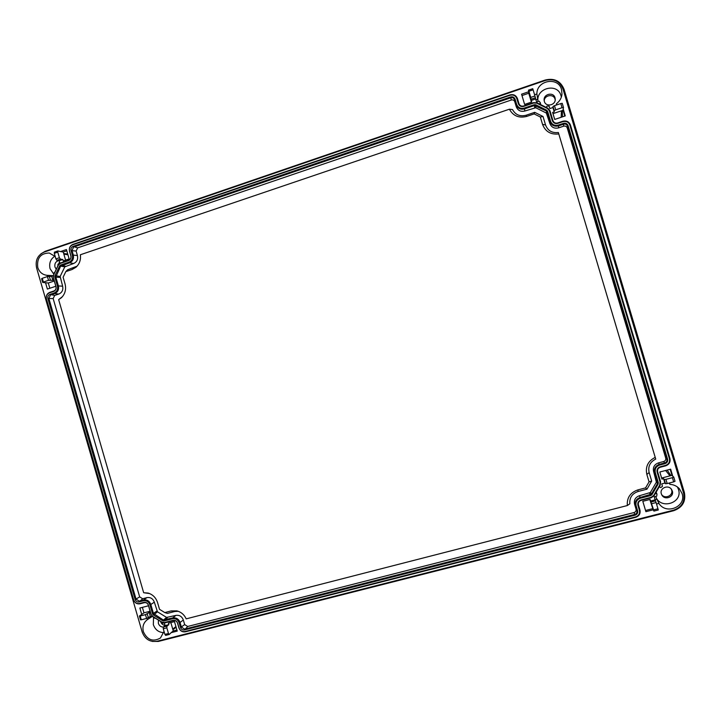 <?xml version="1.0" encoding="UTF-8"?>
<svg xmlns="http://www.w3.org/2000/svg" width="721" height="721" viewBox="0 0 721 721"><rect width="100%" height="100%" fill="white"/><g stroke="black" fill="none" stroke-linecap="round" stroke-linejoin="round"><path stroke-width="1.08" d="M669.412 458.718C670.025 461.981 668.737 464.207 665.528 465.396L660.238 466.784C657.669 467.731 656.624 469.524 657.128 472.147L660.085 482.07L659.733 485.044L653.641 495.498L651.207 497.319L640.978 499.95C638.427 500.879 637.4 502.654 637.896 505.268L639.401 510.333C640.023 513.577 638.743 515.767 635.58 516.912L184.918 631.533C182.107 631.938 180.142 630.731 179.033 627.91L177.69 623.268C176.789 620.997 175.221 620.024 172.959 620.357L164.487 622.538L161.919 622.115L152.726 616.437L151.077 614.256L148.472 605.27C147.58 603.008 146.021 602.044 143.794 602.386L139.486 603.513C136.729 603.928 134.791 602.738 133.7 599.944L46.441 299.008C45.883 296.079 46.865 294.033 49.398 292.879L53.606 291.473C55.652 290.545 56.445 288.896 55.995 286.525L53.408 277.621L53.633 274.908L58.32 265.184L60.249 263.435L68.495 260.642C70.559 259.695 71.361 258.028 70.901 255.649L69.567 251.061C69 248.114 70 246.05 72.569 244.852L510.08 95.262C513.334 94.487 515.587 95.614 516.84 98.624L518.327 103.635C519.327 106.068 521.148 106.969 523.779 106.357L533.72 102.986L536.739 103.166L547.482 108.52L549.393 110.791L552.322 120.605C553.331 123.048 555.17 123.967 557.829 123.354L562.984 121.642C566.3 120.876 568.59 122.02 569.851 125.057L669.412 458.718L669.917 458.412L570.455 125.066C569.049 121.678 566.499 120.407 562.804 121.254L557.657 122.976C555.368 123.498 553.8 122.705 552.926 120.614L550.006 110.809L547.798 108.177L537.055 102.833L533.576 102.625L523.635 105.987C521.382 106.519 519.823 105.744 518.967 103.662L517.48 98.651C516.092 95.298 513.577 94.045 509.954 94.911L72.857 244.392C70 245.717 68.892 248.024 69.522 251.305L70.856 255.892C71.244 257.929 70.559 259.353 68.792 260.164L60.546 262.958L58.32 264.986L53.633 274.701L53.381 277.828L55.959 286.733C56.355 288.76 55.67 290.166 53.913 290.969L49.713 292.375C46.892 293.663 45.793 295.934 46.423 299.197L133.583 599.827C134.809 602.936 136.954 604.261 140.027 603.801L144.335 602.675C146.246 602.377 147.58 603.207 148.346 605.144L150.95 614.121L152.852 616.644L162.036 622.322L165.01 622.809L173.482 620.628C175.41 620.348 176.762 621.178 177.528 623.124L178.871 627.757C180.106 630.902 182.296 632.245 185.423 631.794L635.679 517.317C639.203 516.047 640.627 513.604 639.942 509.99L638.427 504.925C638.004 502.69 638.887 501.167 641.077 500.374L651.297 497.742L654.109 495.642L660.193 485.188L660.598 481.745L657.642 471.84C657.219 469.587 658.111 468.055 660.319 467.235L665.6 465.856C669.169 464.531 670.611 462.053 669.917 458.412M659.715 465.036C656.083 466.379 654.614 468.911 655.317 472.615L658.273 482.538L658.084 484.142L652 494.597L650.693 495.579L640.464 498.211C636.85 499.527 635.399 502.032 636.102 505.727L637.607 510.792C638.022 512.955 637.175 514.415 635.066 515.182L184.45 629.938C182.575 630.208 181.268 629.406 180.529 627.522L179.187 622.881C177.916 619.672 175.69 618.303 172.499 618.771L164.028 620.952L162.64 620.727L153.447 615.049L152.564 613.877L149.95 604.883C148.697 601.684 146.489 600.323 143.335 600.8L139.027 601.936C137.188 602.215 135.899 601.422 135.169 599.557L47.883 298.53C47.505 296.574 48.163 295.213 49.857 294.438L54.057 293.041C56.959 291.726 58.086 289.391 57.437 286.039L54.859 277.134L54.976 275.674L59.663 265.95L60.699 265.004L68.946 262.219C71.866 260.876 73.001 258.515 72.361 255.162L71.028 250.566C70.649 248.601 71.316 247.222 73.019 246.429L510.594 96.974C512.766 96.461 514.262 97.209 515.091 99.219L516.587 104.23C518.002 107.663 520.571 108.943 524.293 108.078L534.234 104.707L535.856 104.806L546.599 110.16L547.627 111.376L550.556 121.191C551.98 124.652 554.584 125.95 558.342 125.084L563.507 123.372C565.715 122.858 567.238 123.624 568.085 125.652L667.592 459.196C668.007 461.368 667.141 462.855 665.005 463.648L659.715 465.036L658.48 462.891L663.708 461.512C665.366 460.899 666.033 459.746 665.708 458.06L567.229 127.941C566.571 126.364 565.39 125.778 563.678 126.166L558.577 127.869C554.377 128.825 551.475 127.374 549.88 123.525L546.347 113.053L535.712 107.744L524.861 111.016C520.706 111.98 517.84 110.547 516.263 106.717L514.785 101.76C514.145 100.201 512.982 99.624 511.297 100.021L77.67 247.853L76.12 251.061L77.444 255.604C78.165 259.362 76.895 261.984 73.632 263.489L64.8 266.842L60.149 276.476L62.637 286.21C63.358 289.95 62.096 292.555 58.852 294.033L54.688 295.412L53.156 298.584L139.676 596.898L142.677 598.745L146.94 597.619C150.464 597.078 152.933 598.601 154.339 602.17L157.475 611.814L166.596 617.428L175.852 615.401C179.421 614.878 181.908 616.41 183.323 619.997L184.666 624.593L187.703 626.468L634.074 512.541C635.706 511.946 636.364 510.819 636.048 509.143L634.552 504.123C633.768 500.004 635.39 497.211 639.419 495.742L650.351 492.515L656.371 482.169L653.568 471.354C652.775 467.217 654.416 464.396 658.48 462.891M545.482 80.419L44.116 252.107C37.645 255.117 35.14 260.362 36.582 267.842L142.172 632.038C144.975 639.203 149.923 642.276 157.007 641.266L673.639 510.153C681.85 507.196 685.166 501.537 683.589 493.173L562.984 89.053C559.748 81.284 553.917 78.409 545.482 80.419M546.284 107.42L547.032 106.032L549.123 106.158L549.844 108.574L552.926 107.537L554.224 111.89L554.26 110.664L555.72 109.835L562.029 107.717L560.794 103.563L554.485 105.681L555.72 109.835M552.98 113.657L563.065 110.277L563.164 108.88L565.255 115.91L554.71 119.443L552.619 112.422L554.224 111.89M563.164 108.88L563.507 107.555M556.828 104.896L556.468 103.68C559.703 101.264 561.542 98.083 561.992 94.154L561.533 89.539C558.252 76.291 536.541 80.265 536.884 93.964L534.576 94.748M528.493 90.179L528.664 91.756L521.571 94.181L524.618 104.428L531.719 102.022L531.251 100.453L535.667 98.957L536.568 101.967L539.02 101.138L540.335 102.706L539.587 104.094M59.248 263.733L57.959 264.165L57.806 266.031M59.915 263.246L59.185 260.732L62.835 259.497L60.438 259.127L59.392 257.739L57.77 252.143L54.291 253.323L55.914 258.92L59.392 257.739M65.593 260.128L63.241 252.017L60.528 251.566L66.422 249.547L69.144 258.929L63.25 260.93L62.835 259.497M60.528 251.566L57.905 250.944L57.77 252.143M47.883 276.431L47.009 275.305C42.431 274.746 39.349 272.123 37.753 267.446C36.717 258.037 40.565 253.233 49.298 253.017L55.211 256.496M43.386 282.055L48.514 280.334L47.424 276.567L42.296 278.297L43.386 282.055L42.683 282.452L45.531 282.731L47.379 289.076L55.823 286.255M53.273 275.801L51.669 276.341L52.813 280.28L53.976 279.892M53.841 274.268L53.561 273.295L54.886 272.096M155.403 618.221L153.582 618.023L153.258 616.897M152.077 616.031L150.347 616.482L149.193 612.499L145.48 614.634L140.216 616.004L141.316 619.799L146.579 618.429L145.48 614.634M150.383 612.192L149.193 612.499M150.112 611.228L143.966 612.832L141.731 614.436L139.865 608.028L148.526 605.766M141.731 614.436L139.523 615.923L140.216 616.004M147.039 618.303L147.417 619.618C143.524 622.574 142.172 626.612 143.371 631.731C147.327 640.05 153.023 642.141 160.459 638.013L164.028 631.398M168.48 633.489L166.83 627.838L163.261 628.748L164.902 634.399L168.48 633.489L169.273 634.462L171.174 632.65L177.24 631.109L174.482 621.628L168.426 623.187L168.849 624.629L165.1 625.594L164.325 622.917M163.919 622.917L162.216 623.359L161.116 621.754M655.488 493.272L656.984 494.101L656.75 496.156L654.217 496.805L655.128 499.851L650.585 501.014L653.614 509.882L657.958 508.774L656.101 502.555L651.766 503.664M649.801 499.509L653.208 509.819L645.899 511.685L642.808 501.302L650.117 499.428L650.585 501.014M653.208 509.819L653.893 511.081L653.614 509.882M656.534 504.015L658.913 503.411C666.186 515.218 686.662 506.602 682.093 493.561L679.416 488.784C676.893 486.08 673.756 484.602 670.016 484.377L669.584 482.935M673.747 477.041L672.774 476.275L670.656 469.173L659.832 472.003L661.95 479.095L663.599 478.663L664.915 483.061L661.743 483.881L662.473 486.324L660.778 487.594L659.273 486.765M552.926 107.537L553.016 106.474L554.485 105.681M528.908 91.27L530.737 97.416L534.946 95.983L533.116 89.837L528.908 91.27L528.502 90.143L532.747 88.692L533.116 89.837M672.405 477.672L665.925 479.357L667.177 483.557L673.657 481.88L672.405 477.672L673.756 477.059L675.018 481.286M169.165 634.471L165.659 635.381L164.902 634.399M168.849 624.629L166.984 626.116L166.83 627.838M176.924 630.01L173.274 630.938L170.841 622.565M173.274 630.938L171.174 632.65M163.261 628.748L163.37 627.045L165.1 625.594M163.784 632.632C158.656 632.416 155.168 629.739 153.33 624.62L153.528 617.843M537.974 101.499L537.74 99.174L535.919 99.795M655.083 499.698L656.957 499.22L655.623 496.445M47.559 275.323L53.3 275.692M53.832 274.223L50.064 268.69C48.884 263.246 50.497 259.064 54.904 256.153M147.417 619.618L152.41 616.338M163.306 627.108C160.882 627.009 159.233 625.747 158.359 623.332L158.458 620.114M165.037 625.368C162.865 625.053 161.405 623.809 160.648 621.628L160.603 621.43M63.241 252.017L66.783 250.809M49.83 288.256L48.307 283.02L54.3 281.01M143.966 612.832L142.379 607.37M652.532 508.693L645.547 510.477M670.179 469.299L671.981 475.346L661.635 478.041M521.977 95.551L528.763 93.234L531.413 102.13M563.065 110.277L564.795 116.072M48.307 283.02L45.531 282.731M52.813 280.28L48.514 280.334M41.755 278.748L42.296 278.297M51.669 276.341L47.424 276.567M59.185 260.732L56.923 260.317L55.914 258.92M54.291 253.323L54.399 252.134L57.806 251.007M58.626 260.632C55.625 261.561 54.399 263.697 54.958 267.031L56.265 269.239M59.519 261.885L57.644 266.373M150.347 616.482L146.579 618.429M141.316 619.799L140.64 619.763M528.763 93.234L528.664 91.756M531.251 100.453L530.737 97.416M534.946 95.983L535.667 98.957M537.74 99.174L536.884 93.964M537.983 101.49C535.748 87.962 557.675 82.41 561.019 95.731L561.344 97.146M556.468 103.68L556.351 105.059M540.705 104.644L540.335 102.706M544.337 101.382L544.13 100.201C543.418 93.919 553.503 91.648 555.026 97.768L555.242 99.21C555.639 105.401 545.806 107.348 544.337 101.382M544.22 100.913C544.328 94.992 553.647 93.523 555.044 99.21L555.206 99.94M560.794 103.563L562.254 103.337L563.507 107.537L562.029 107.717M657.958 508.774L658.282 509.99L653.92 511.072M655.128 499.851L656.101 502.555M656.137 492.155L656.984 494.101M670.016 484.377L668.89 483.115M677.452 486.999L678.488 489.433C683.048 502.582 661.481 509.963 655.912 497.238M667.177 483.557L665.519 483.746L664.915 483.061M673.756 477.059L675.018 481.304L673.657 481.88M663.599 478.663L664.257 479.51L665.925 479.357M671.981 475.346L672.774 476.275M656.957 499.22L658.913 503.411M661.337 493.849L661.914 495.138C664.942 500.653 674.387 496.931 672.323 491.019L671.566 489.46C668.304 484.251 659.318 488.126 661.337 493.849M661.617 494.588C665.032 499.446 673.549 495.525 671.602 489.983L671.179 488.964M152.32 641.429L158.314 641.447L673.639 510.72C682.49 507.539 686.068 501.437 684.364 492.416L564.065 89.341C560.587 80.968 554.296 77.868 545.202 80.031L45.135 251.323L40.854 253.882M558.342 125.084L558.523 125.887L563.678 124.165C565.507 123.751 566.769 124.382 567.463 126.058L666.862 459.223C667.195 461.025 666.483 462.251 664.717 462.909L659.436 464.297C655.434 465.775 653.821 468.551 654.596 472.634L657.417 483.665L651.342 494.119L640.203 497.436L639.419 495.742M636.102 505.727L635.408 505.7C634.633 501.645 636.237 498.887 640.203 497.436L640.464 498.211M634.552 504.123L636.913 510.756C637.256 512.55 636.553 513.758 634.804 514.388L184.639 629.118L181.395 627.117L180.052 622.475L183.323 619.997M172.499 618.771L172.698 617.951C176.203 617.437 178.655 618.942 180.052 622.475L179.187 622.881M175.852 615.401L172.698 617.951L163.261 619.979L153.447 613.481L150.833 604.486L154.339 602.17M143.335 600.8L143.56 600.007C147.03 599.484 149.454 600.972 150.833 604.486L149.95 604.883M146.94 597.619L143.56 600.007L139.261 601.143L136.062 599.169L48.848 298.386L50.479 295.006L54.679 293.609L58.852 294.033M57.437 286.039L58.401 285.913C59.104 289.599 57.86 292.158 54.679 293.609L54.057 293.041M62.637 286.21L58.401 285.913L55.814 277.017L60.582 266.265L69.558 262.814L73.632 263.489M72.361 255.162L73.308 255.054C74.02 258.749 72.767 261.335 69.558 262.814L68.946 262.219M77.444 255.604L73.308 255.054L71.974 250.466L73.632 247.042L510.819 97.795C512.613 97.371 513.857 97.993 514.542 99.651L516.263 106.717M524.293 108.078L524.5 108.889C520.409 109.844 517.588 108.429 516.029 104.653L516.587 104.23M524.861 111.016L524.5 108.889L534.441 105.527L546.311 110.944L549.961 121.606L549.88 123.525M558.577 127.869L558.523 125.887C554.386 126.833 551.529 125.4 549.961 121.606L550.556 121.191M509.396 109.204L512.505 109.547C515.461 114.882 520.003 116.775 526.114 115.234L534.712 112.341L543.03 116.496L545.554 124.967C547.789 130.708 552.061 133.223 558.351 132.502L655.731 459.088C650.045 461.954 647.846 466.424 649.134 472.516L651.685 481.078L646.971 489.18L638.148 491.47C632.155 493.534 629.379 497.643 629.83 503.799L627.324 505.547L186.189 618.861C184.252 614.68 181.142 612.021 176.879 610.876L171.156 610.921L164.803 612.571L159.503 609.308L157.548 602.558C155.943 597.682 152.798 594.519 148.111 593.068L143.668 592.725L58.644 299.648L61.474 297.674C65.169 293.871 66.368 289.283 65.052 283.912L63.106 277.225L65.818 271.619L72.01 269.537L76.02 267.221C79.544 263.913 80.995 259.758 80.373 254.756L509.396 109.204C513.172 115.973 518.94 118.37 526.709 116.414L534.162 113.909L540.335 116.991L542.525 124.336C545.355 131.628 550.772 134.827 558.775 133.935L655.218 457.384C647.999 461.034 645.214 466.73 646.854 474.463L649.062 481.88L645.574 487.901L637.914 489.883C630.307 492.506 626.774 497.724 627.324 505.547M65.818 271.619L67.612 269.762L77.084 266.175M58.644 299.648L62.529 296.547M149.535 593.545L143.668 592.725M178.258 611.291L174.725 611.498L167.389 613.4L164.803 612.571M534.162 113.909L534.712 112.341M540.335 116.991L543.03 116.496M558.775 133.935L558.351 132.502M655.218 457.384L655.731 459.088M649.062 481.88L651.685 481.078M645.574 487.901L646.971 489.18M569.851 125.057L570.455 125.066M552.322 120.605L552.926 120.614M549.393 110.791L550.006 110.809M518.327 103.635L518.967 103.662M516.84 98.624L517.48 98.651M72.569 244.852L72.857 244.392M68.495 260.642L68.792 260.164M60.249 263.435L60.546 262.958M53.606 291.473L53.913 290.969M49.398 292.879L49.713 292.375M139.486 603.513L140.027 603.801M143.794 602.386L144.335 602.675M164.487 622.538L165.01 622.809M172.959 620.357L173.482 620.628M184.918 631.533L185.423 631.794M639.401 510.333L639.942 509.99M637.896 505.268L638.427 504.925M653.641 495.498L654.109 495.642M659.733 485.044L660.193 485.188M660.085 482.07L660.598 481.745M657.128 472.147L657.642 471.84M660.238 466.784L660.319 467.235M665.528 465.396L665.6 465.856M553.016 106.474L554.26 110.664M166.984 626.116L163.37 627.045M50.38 280.009L49.28 276.206M56.923 260.317L60.438 259.127M148.355 617.762L147.237 613.922M531.179 99.183L535.433 97.732M532.747 88.728L528.538 90.17M563.498 107.528L562.254 103.355M655.551 500.852L651.18 501.969M664.257 479.51L665.519 483.746M67.945 254.792L63.854 254.125M67.729 254.053L63.673 253.513M175.924 626.567L172.743 629.127M176.131 627.297L172.914 629.73M665.609 470.498L669.971 475.869M667.177 470.083L670.945 475.617M561.163 117.28L561.452 110.818M562.47 116.847L562.308 110.529M564.065 89.341L563.128 89.539M684.364 492.416L683.463 492.758M673.639 510.72L673.495 510.189M568.085 125.652L567.229 127.941M563.507 123.372L563.678 126.166M667.592 459.196L665.708 458.06M665.005 463.648L663.708 461.512M655.317 472.615L653.568 471.354M658.273 482.538L656.489 481.168M658.084 484.142L656.371 482.169M652 494.597L650.351 492.515M650.693 495.579L649.54 493.128M637.607 510.792L636.913 510.756L636.048 509.143M635.066 515.182L634.074 512.541M184.45 629.938L187.703 626.468M180.529 627.522L184.666 624.593M164.028 620.952L167.452 617.573M162.64 620.727L166.596 617.428M153.447 615.049L157.475 611.814M152.564 613.877L156.926 611.084M139.027 601.936L142.677 598.745M135.169 599.557L139.676 596.898M47.883 298.53L53.156 298.584M49.857 294.438L54.688 295.412M54.859 277.134L60.077 277.387M54.976 275.674L60.149 276.476M59.663 265.95L64.8 266.842M60.699 265.004L65.449 266.256M71.028 250.566L76.12 251.061M73.019 246.429L77.67 247.853M510.594 96.974L511.297 100.021M515.091 99.219L514.542 99.651L514.785 101.76M534.234 104.707L534.703 107.681M535.856 104.806L535.712 107.744M546.599 110.16L546.347 113.053M547.627 111.376L547.041 111.8L546.987 113.81M526.709 116.414L526.114 115.234M542.525 124.336L545.554 124.967M646.854 474.463L649.134 472.516M637.914 489.883L638.148 491.47M171.156 610.921L174.725 611.498M72.01 269.537L74.75 267.356M165.677 635.372L169.228 634.471M41.593 278.676L42.683 282.434M57.869 250.953L54.417 252.134M139.423 616.085L140.532 619.889M653.92 511.099L658.282 509.981"/></g></svg>
